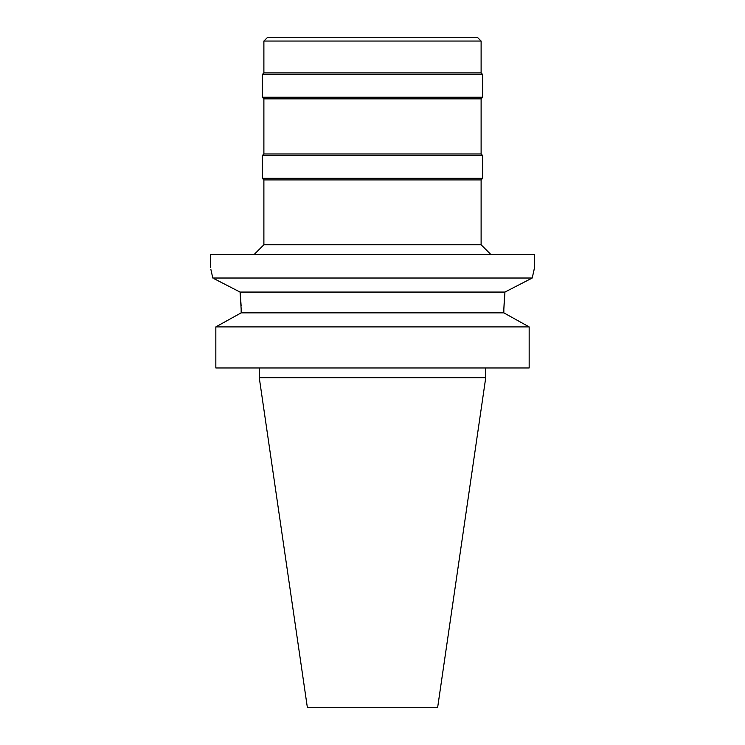 <?xml version="1.0" encoding="UTF-8"?>
<svg xmlns="http://www.w3.org/2000/svg" width="745" height="745" viewBox="0 0 745 745"><rect width="100%" height="100%" fill="white"/><g stroke="black" fill="none" stroke-linecap="round" stroke-linejoin="round"><path stroke-width="1.12" d="M477.321 37.25L267.678 37.25L263.888 41.05L481.112 41.05L477.321 37.25M263.888 41.05L263.888 72.917L481.112 72.917L481.112 41.05M481.112 72.917L482.741 74.537L262.259 74.537L263.888 72.917M263.888 98.852L263.888 153.973L481.112 153.973L481.112 98.852L263.888 98.852L262.259 97.232L482.741 97.232L482.741 74.537M481.112 153.973L482.741 155.593L262.259 155.593L263.888 153.973M263.888 179.908L263.888 244.751L481.112 244.751L481.112 179.908L263.888 179.908L262.259 178.288L482.741 178.288L482.741 155.593M210.928 269.615L212.781 278.025C209.671 263.991 209.671 263.991 212.781 278.025L532.219 278.025L534.612 267.455L534.612 254.483L210.388 254.483L210.388 267.455M505.026 292.031L532.219 278.025L534.072 269.625M526.166 281.135L530.095 279.124M241.156 308.979L240.048 292.068L504.952 292.068L503.844 309.11L504.523 295.774M240.048 292.068L214.588 278.956M218.527 280.977L222.001 282.755M227.793 285.735L230.345 287.048M237.422 290.708L238.679 291.36M240.244 293.595L240.356 294.629M240.365 294.694L241.11 305.655M241.156 312.863L241.156 309.11L241.156 312.863L503.844 312.863L529.164 326.906L529.164 367.965L215.836 367.965L215.836 326.906L241.156 312.863M503.844 309.11L503.844 312.863L529.164 326.906L215.836 326.906M219.933 324.615L233.111 317.305M485.74 377.687L437.604 707.75L307.396 707.75L259.26 377.687L485.74 377.687L485.74 367.965M262.259 97.232L262.259 74.537M481.112 98.852L482.741 97.232M262.259 178.288L262.259 155.593M481.112 179.908L482.741 178.288M481.112 244.751L490.843 254.483M263.888 244.751L254.157 254.483M259.26 377.687L259.26 367.965"/></g></svg>
